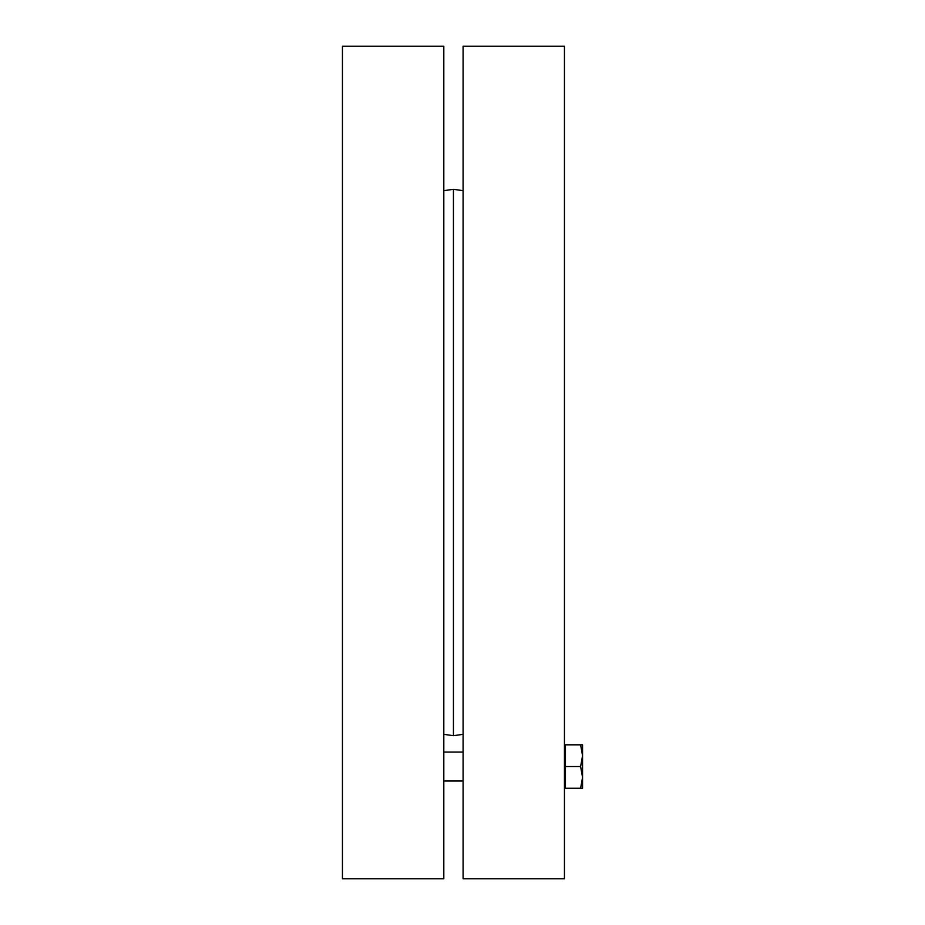 <?xml version="1.0" encoding="UTF-8"?>
<svg xmlns="http://www.w3.org/2000/svg" width="925" height="925" viewBox="0 0 925 925"><rect width="100%" height="100%" fill="white"/><g stroke="black" fill="none" stroke-linecap="round" stroke-linejoin="round"><path stroke-width="1.39" d="M443.803 462.5L443.803 46.25L342.447 46.25L342.447 878.75L443.803 878.75L443.803 462.5M463.101 734.334L453.447 735.687L453.447 189.313L463.101 190.666M463.101 462.5L463.101 878.75L564.447 878.75L564.447 46.25L463.101 46.25L463.101 462.5M580.611 788.262L582.553 777.405L582.553 788.262L565.418 788.262L565.418 744.822L582.553 744.822L582.553 777.405L580.611 766.548L582.553 755.69L580.611 744.822M565.418 766.548L580.611 766.548M443.803 734.334L453.447 735.687M443.803 190.666L453.447 189.313M463.101 752.06L443.803 752.06M463.101 781.024L443.803 781.024M565.418 746.51L564.447 746.51M565.418 786.574L564.447 786.574"/></g></svg>
